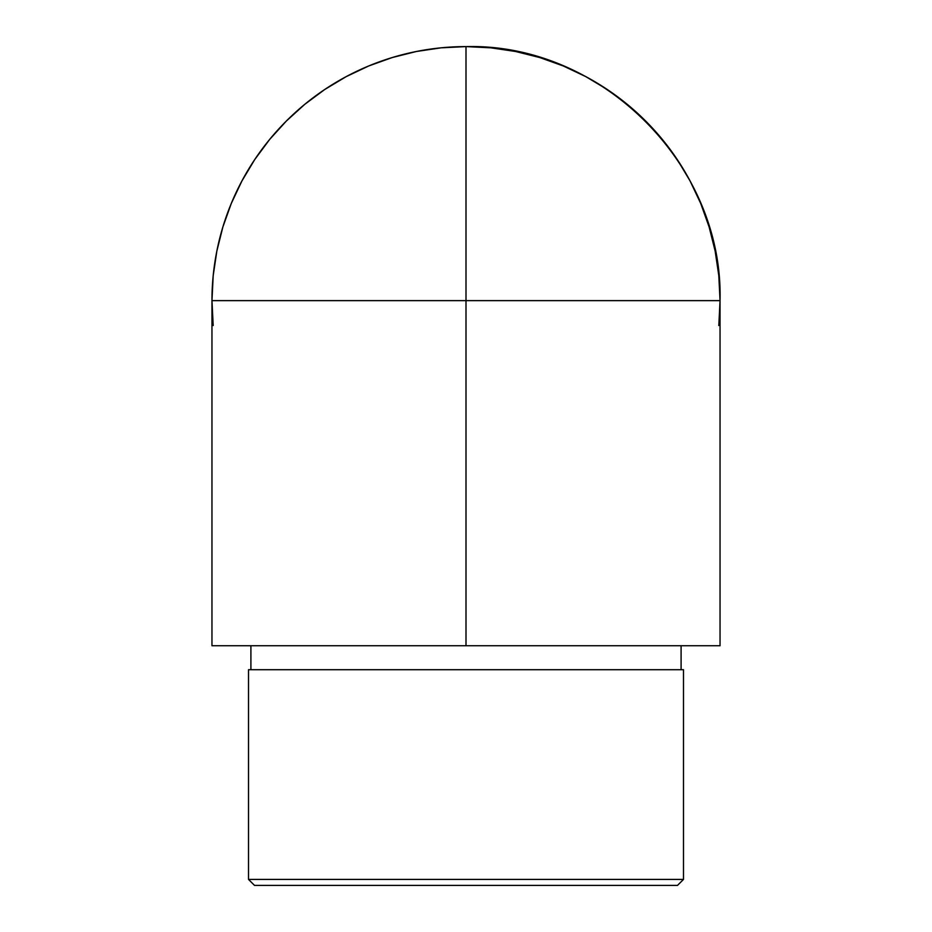 <?xml version="1.0" encoding="UTF-8"?>
<svg xmlns="http://www.w3.org/2000/svg" width="932" height="932" viewBox="0 0 932 932"><rect width="100%" height="100%" fill="white"/><g stroke="black" fill="none" stroke-linecap="round" stroke-linejoin="round"><path stroke-width="1.4" d="M466 89.134L466 85.546L466 89.134M248.506 879.412L254.506 885.4L677.494 885.4L683.494 879.412L248.506 879.412L683.494 879.412L683.494 669.712L248.506 669.712L248.506 879.412L248.506 669.712L683.494 669.712L683.494 879.412L677.494 885.4L254.506 885.4L248.506 879.412M250.906 645.748L250.906 669.712L250.906 645.748M681.094 669.712L681.094 645.748L681.094 669.712M720.04 300.64C723.535 164.894 601.746 43.105 466 46.6L466 300.64L466 46.6A254.04 254.04 0 0 1 720.04 300.64L718.817 325.536L720.04 300.64L466 300.64L466 645.748L466 300.64L720.04 300.64L720.04 645.748L466 645.748L720.04 645.748L720.04 300.64L718.817 275.732L715.159 251.081L709.101 226.895L700.701 203.421L690.041 180.89L677.226 159.5L662.372 139.474L645.631 121.009L627.154 104.267L607.14 89.414L585.75 76.599L563.219 65.939L539.745 57.539L515.559 51.481L490.896 47.823L466 46.6L441.104 47.823L416.441 51.481L392.255 57.539L368.781 65.939L346.25 76.599L324.86 89.414L304.846 104.267L286.369 121.009L269.628 139.474L254.774 159.5L241.959 180.89L231.299 203.421L222.899 226.895L216.841 251.081L213.183 275.732L211.96 300.64L211.96 645.748L466 645.748L211.96 645.748L211.96 300.64L466 300.64L211.96 300.64L213.183 325.536L211.96 300.64A254.04 254.04 0 0 1 466 46.6A254.04 254.04 0 0 0 211.96 300.64L211.96 300.64M466 300.64L466 100.528L466 300.64"/></g></svg>
